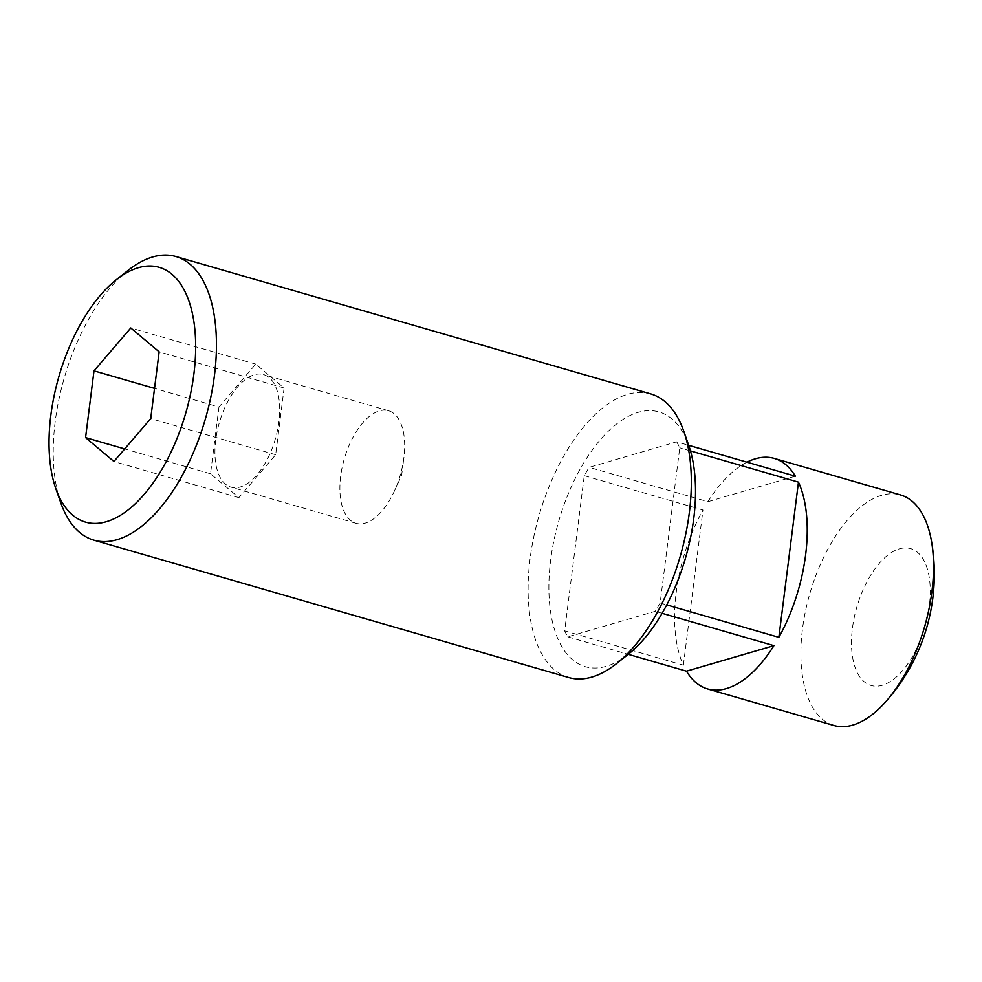 <?xml version="1.0" encoding="UTF-8"?>
<svg xmlns="http://www.w3.org/2000/svg" width="982" height="982" viewBox="0 0 982 982"><rect width="100%" height="100%" fill="white"/><g stroke="black" fill="none" stroke-linecap="round" stroke-linejoin="round"><path stroke-width="0.74" stroke-dasharray="4.91 3.68" d="M628.394 654.196A132.619 66.003 106.1 0 1 606.164 666.336A132.619 66.003 106.1 0 1 550.644 560.219A132.619 66.003 106.1 0 1 638.251 412.33A132.619 66.003 106.1 0 1 688.763 445.509M650.735 393.905A147.619 73.466 -73.9 0 0 627.572 394.347A147.619 73.466 -73.9 0 0 533.717 537.142A147.619 73.466 -73.9 0 0 568.688 677.519M340.668 476.258A58.589 29.153 -73.9 0 0 356 523.308A58.589 29.153 -73.9 0 0 394.187 491.479A58.589 29.153 -73.9 0 0 403.86 458.054A58.589 29.153 -73.9 0 0 403.897 457.796A58.589 29.153 -73.9 0 0 388.565 410.746A58.589 29.153 -73.9 0 0 340.668 476.258M215.709 440.108A58.589 29.153 -73.9 0 0 231.04 487.158A58.589 29.153 -73.9 0 0 278.925 421.646A58.589 29.153 -73.9 0 0 263.593 374.596A58.589 29.153 -73.9 0 0 215.709 440.108M833.865 725.465A119.988 59.706 106.1 0 1 805.436 611.369A119.988 59.706 106.1 0 1 881.726 495.309A119.988 59.706 106.1 0 1 900.555 494.953M899.5 548.828A71.244 35.45 106.1 0 1 929.316 605.833A71.244 35.45 106.1 0 1 882.253 685.276A71.244 35.45 106.1 0 1 852.437 628.271A71.244 35.45 106.1 0 1 899.5 548.828M676.635 441.826A119.988 59.706 106.1 0 1 679.753 447.792L660.149 602.985A119.988 59.706 106.1 0 1 655.227 611.307L567.78 636.827A119.988 59.706 106.1 0 1 564.662 630.861L584.265 475.669A119.988 59.706 106.1 0 1 589.188 467.346L676.635 441.826L688.701 445.312M690.469 450.898L679.753 447.792M660.149 602.985L666.741 604.9M662.089 613.296L655.227 611.307M60.761 502.772A147.619 73.466 106.1 0 1 127.955 270.492M567.78 636.827L628.235 654.319M584.265 475.669L702.977 510.014A119.988 59.706 -73.9 0 0 683.374 665.207L564.662 630.861M746.958 462.166A119.988 59.706 -73.9 0 0 707.899 501.692L589.188 467.346M707.899 501.692L795.346 476.172M683.374 665.207L702.977 510.014M218.961 407.002L210.529 473.766L238.884 497.628L275.672 454.74L284.105 387.988L255.75 364.126L218.961 407.002L154.53 388.369M255.75 364.126L130.79 327.976M284.105 387.988L159.145 351.838M275.672 454.74L150.712 418.59M238.884 497.628L113.924 461.479M210.529 473.766L124.689 448.921M394.187 491.479L401.613 475.509L403.86 458.054M356 523.308L231.04 487.158M388.565 410.746L263.593 374.596"/><path stroke-width="1.47" d="M106.314 521.724A132.619 66.003 -73.9 0 0 193.908 373.835A132.619 66.003 -73.9 0 0 138.401 267.718A132.619 66.003 -73.9 0 0 116.158 279.858A132.619 66.003 -73.9 0 0 55.79 488.545A132.619 66.003 -73.9 0 0 106.314 521.724M116.158 279.858L127.955 270.492A147.619 73.466 106.1 0 1 152.713 256.977A147.619 73.466 106.1 0 1 175.876 256.535A147.619 73.466 106.1 0 1 210.848 396.912A147.619 73.466 106.1 0 1 116.993 539.707A147.619 73.466 106.1 0 1 93.83 540.149A147.619 73.466 106.1 0 1 60.761 502.772L55.79 488.545M683.803 431.282L688.763 445.509A132.619 66.003 106.1 0 1 628.394 654.196L616.598 663.562A147.619 73.466 -73.9 0 0 683.803 431.282A147.619 73.466 -73.9 0 0 650.735 393.905L175.876 256.535M93.83 540.149L568.688 677.519A147.619 73.466 -73.9 0 0 591.851 677.077A147.619 73.466 -73.9 0 0 616.598 663.562M688.701 445.312L795.346 476.172A119.988 59.706 -73.9 0 0 774.258 458.41L900.555 494.953A119.988 59.706 106.1 0 1 931.574 541.708A119.988 59.706 106.1 0 1 885.064 702.486A119.988 59.706 106.1 0 1 852.695 725.109A119.988 59.706 106.1 0 1 833.865 725.465L707.58 688.934A119.988 59.706 -73.9 0 0 726.41 688.578A119.988 59.706 -73.9 0 0 773.939 645.653L662.089 613.296M774.258 458.41A119.988 59.706 -73.9 0 0 755.44 458.766A119.988 59.706 -73.9 0 0 746.958 462.166M666.741 604.9L778.861 637.33A119.988 59.706 -73.9 0 0 798.464 482.137L690.469 450.898M628.235 654.319L686.492 671.172A119.988 59.706 -73.9 0 0 707.58 688.934M130.79 327.976L94.002 370.852L85.569 437.604L113.924 461.479L150.712 418.59L159.145 351.838L130.79 327.976M773.939 645.653L686.492 671.172M798.464 482.137L778.861 637.33M154.53 388.369L94.002 370.852M124.689 448.921L85.569 437.604M885.064 702.486A191.969 191.969 0 0 0 931.574 541.708"/></g></svg>
